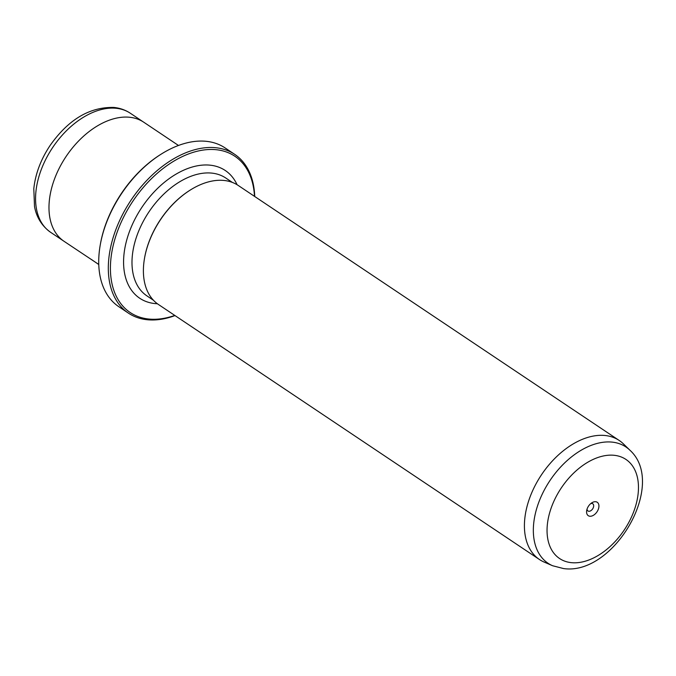 <?xml version="1.0" encoding="UTF-8"?>
<svg xmlns="http://www.w3.org/2000/svg" width="676" height="676" viewBox="0 0 676 676"><rect width="100%" height="100%" fill="white"/><g stroke="black" fill="none" stroke-linecap="round" stroke-linejoin="round"><path stroke-width="1.01" d="M589.852 516.236A8.061 5.112 123.8 0 0 598.209 509.552A8.061 5.112 123.8 0 0 595.657 501.719A8.061 5.112 123.8 0 0 591.821 502.817A8.061 5.112 123.8 0 0 586.709 510.456A8.061 5.112 123.8 0 0 589.852 516.236M587.047 509.113A4.326 2.746 123.8 0 0 587.951 510.972A4.326 2.746 123.8 0 0 588.804 511.267A4.326 2.746 123.8 0 0 593.004 508.301A4.326 2.746 123.8 0 0 592.767 503.772A4.326 2.746 123.8 0 0 591.923 503.476A4.326 2.746 123.8 0 0 590.706 503.645M254.489 196.336A94.04 59.691 123.8 0 0 216.362 149.726A94.04 59.691 123.8 0 0 118.858 227.694A94.04 59.691 123.8 0 0 148.644 319.021A94.04 59.691 123.8 0 0 174.78 315.422M175.016 315.582A95.536 60.637 -56.2 0 1 147.148 319.723A95.536 60.637 -56.2 0 1 128.406 313.123A95.536 60.637 -56.2 0 1 123.26 213.21A95.536 60.637 -56.2 0 1 215.94 147.74A95.536 60.637 -56.2 0 1 234.682 154.339A95.536 60.637 -56.2 0 1 254.725 196.496M100.259 244.889L100.42 243.968A94.04 59.691 -56.2 0 1 160.085 154.829L160.871 154.331A95.536 60.637 123.8 0 0 100.259 244.889A95.536 60.637 123.8 0 0 118.815 306.701L128.406 313.123M234.682 154.339L225.1 147.926A95.536 60.637 123.8 0 0 206.349 141.326A95.536 60.637 123.8 0 0 160.871 154.331M98.772 264.451L64.051 241.307A71.648 45.478 -56.2 0 1 60.189 166.372A71.648 45.478 -56.2 0 1 129.699 117.269A71.648 45.478 -56.2 0 1 143.76 122.221L178.481 145.467M605.13 435.505A71.648 45.478 123.8 0 0 535.629 484.599A71.648 45.478 123.8 0 0 539.482 559.534A71.648 45.478 123.8 0 0 544.112 562.06L552.579 565.727A69.974 44.413 -56.2 0 1 542.482 493.649A69.974 44.413 -56.2 0 1 612.177 442.121A69.974 44.413 -56.2 0 1 629.905 450.199L623.289 443.769A71.648 45.478 123.8 0 0 619.191 440.456A71.648 45.478 123.8 0 0 605.13 435.505M91.48 259.525L98.772 264.527M619.191 440.456L238.172 185.418A71.648 45.478 123.8 0 0 224.111 180.467A71.648 45.478 123.8 0 0 190.007 190.218A71.648 45.478 123.8 0 0 144.546 258.139A71.648 45.478 123.8 0 0 158.463 304.504L539.482 559.534M189.804 190.345A70.904 45.005 123.8 0 0 189.61 190.471A70.904 45.005 123.8 0 0 144.622 257.683A70.904 45.005 123.8 0 0 144.588 257.911M614.222 455.303A59.632 37.848 123.8 0 0 552.402 504.744A59.632 37.848 123.8 0 0 571.288 562.652A59.632 37.848 123.8 0 0 633.116 513.211A59.632 37.848 123.8 0 0 614.222 455.303M116.272 108.295A71.639 45.469 123.8 0 0 46.779 157.39A71.639 45.469 123.8 0 0 50.632 232.316C39.377 224.28 35.718 213.388 34.51 206.476L33.8 188.714C35.397 173.808 40.839 159.375 50.142 145.416C68.453 119.475 89.731 106.816 113.982 107.45C119.998 108.076 125.449 110.011 130.333 113.247A71.639 45.469 123.8 0 0 116.272 108.295M157.398 303.752A76.878 48.799 -56.2 0 1 154.829 303.566A76.878 48.799 -56.2 0 1 130.476 228.919A76.878 48.799 -56.2 0 1 210.177 165.181A76.878 48.799 -56.2 0 1 237.073 184.717M232.316 182.393L225.776 178.016A70.904 45.005 123.8 0 0 211.867 173.115A70.904 45.005 123.8 0 0 143.084 221.711A70.904 45.005 123.8 0 0 146.895 295.86L153.435 300.237M552.579 565.727L563.488 568.55C613.673 576.011 667.465 484.193 629.905 450.199M63.451 240.893L50.632 232.316M144.622 257.683L144.546 258.139M143.151 121.824L130.333 113.247"/></g></svg>

